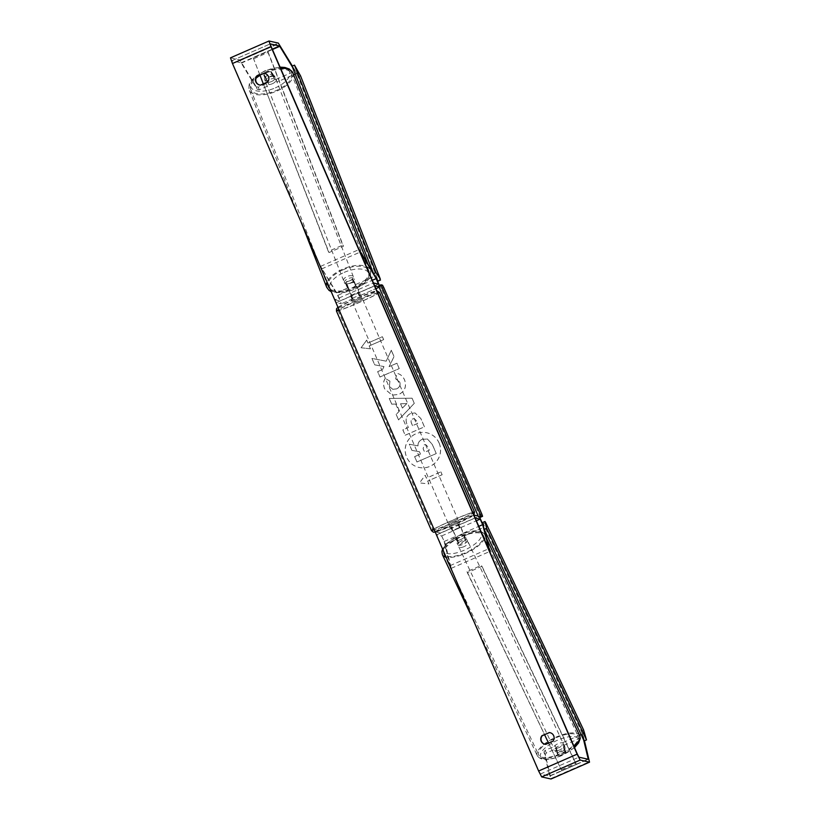 <?xml version="1.0" encoding="UTF-8"?>
<svg xmlns="http://www.w3.org/2000/svg" width="820" height="820" viewBox="0 0 820 820"><rect width="100%" height="100%" fill="white"/><g stroke="black" fill="none" stroke-linecap="round" stroke-linejoin="round"><path stroke-width="0.61" stroke-dasharray="4.1 3.07" d="M456.689 540.462L453.214 530.899L452.209 530.673L459.917 527.301L460.912 527.526L464.386 537.09A5.268 1.968 154.7 0 1 460.727 539.56A5.268 1.968 154.7 0 1 456.689 540.462L457.939 543.106L456.965 539.088L451.963 527.998L450.959 527.772L458.657 524.41L459.661 524.636L464.673 535.726L465.637 539.745A5.268 1.968 154.7 0 1 461.978 542.204A5.268 1.968 154.7 0 1 457.939 543.106M435.41 531.924L436.66 534.824L441.662 535.942L444.173 541.487L450.006 565.667L451.256 568.322L445.424 544.142L440.412 533.051L435.41 531.924L473.909 515.093M484.63 530.253L483.195 525.128M479.628 517.246L478.162 516.046M436.66 534.824L475.159 517.994M451.256 568.322L489.673 551.522M450.006 565.667L488.505 548.836M459.917 527.301L458.657 524.41M452.209 530.673L450.959 527.772M464.386 537.09L465.637 539.745M354.26 282.603A5.268 2.47 158.6 0 0 349.894 283.433A5.268 2.47 158.6 0 0 346.563 285.965L351.524 295.866L350.509 295.641L358.207 292.279L359.221 292.504L353.246 280.01A5.268 2.47 158.6 0 0 348.869 280.84A5.268 2.47 158.6 0 0 345.538 283.371L351.267 294.195L352.764 298.767L351.76 298.541L359.457 295.169L360.492 295.395L358.965 290.833L353.246 280.01M334.96 299.792L339.972 300.919L337.686 295.425L320.589 266.356L336.661 292.822L339.716 299.249L341.243 303.81L336.21 302.693L334.96 299.792L373.459 282.962M373.202 272.763L376.359 278.277M379.404 285.473L379.742 286.979L378.963 286.815M336.21 302.693L374.709 285.862M320.589 266.356L358.996 249.557M321.604 268.95L360.103 252.119M339.972 300.919L351.524 295.866L339.962 300.919M358.207 292.279L359.457 295.169M350.509 295.641L351.76 298.541M346.563 285.965L345.538 283.371M271.543 81.549A5.268 2.47 158.6 0 0 275.151 77.5A5.268 2.47 158.6 0 0 268.95 77.285A5.268 2.47 158.6 0 0 265.342 81.344A5.268 2.47 158.6 0 0 271.543 81.549M270.815 71.658A5.268 2.47 158.6 0 0 267.084 72.529A5.268 2.47 158.6 0 0 264.081 74.61L265.926 77.654A5.268 2.47 158.6 0 0 269.667 76.793A5.268 2.47 158.6 0 0 272.67 74.702L270.815 71.658L272.004 74.692A5.268 2.47 158.6 0 1 274.464 75.768A5.268 2.47 158.6 0 1 273.859 77.736L272.67 74.702M352.487 287.697A5.268 2.47 158.6 0 0 355.48 285.616L353.635 282.572A5.268 2.47 158.6 0 0 349.894 283.433A5.268 2.47 158.6 0 0 346.891 285.514L348.746 288.558A5.268 2.47 158.6 0 0 352.487 287.697M350.611 282.931A5.268 2.47 158.6 0 0 354.219 278.882A5.268 2.47 158.6 0 0 348.029 278.667A5.268 2.47 158.6 0 0 344.42 282.726A5.268 2.47 158.6 0 0 350.611 282.931M353.635 282.572L352.446 279.538A5.268 2.47 158.6 0 1 354.896 280.614L354.219 278.882M355.48 285.616L354.291 282.582A5.268 2.47 158.6 0 0 354.896 280.614M348.746 288.558L347.557 285.534A5.268 2.47 158.6 0 1 345.097 284.458L344.42 282.726M346.891 285.514L345.702 282.48A5.268 2.47 158.6 0 0 345.097 284.458M265.342 81.344L264.665 79.612A5.268 2.47 158.6 0 1 265.27 77.633L264.081 74.61M264.665 79.612A5.268 2.47 158.6 0 0 267.125 80.678L265.926 77.654M265.27 77.633L267.125 80.678M273.859 77.736L272.004 74.692M354.291 282.582L352.446 279.538M345.702 282.48L347.557 285.534M349.761 280.768A5.268 2.47 158.6 0 0 353.369 276.709A5.268 2.47 158.6 0 0 347.178 276.504A5.268 2.47 158.6 0 0 343.57 280.563A5.268 2.47 158.6 0 0 349.761 280.768M272.394 83.722A5.268 2.47 158.6 0 0 276.002 79.663A5.268 2.47 158.6 0 0 269.8 79.458A5.268 2.47 158.6 0 0 266.192 83.507A5.268 2.47 158.6 0 0 272.394 83.722M265.721 72.734A21.853 10.229 158.6 0 0 250.756 89.575A21.853 10.229 158.6 0 0 276.473 90.436A21.853 10.229 158.6 0 0 291.438 73.595A21.853 10.229 158.6 0 0 265.721 72.734M343.098 269.79A21.853 10.229 158.6 0 0 328.123 286.621A21.853 10.229 158.6 0 0 353.84 287.482A21.853 10.229 158.6 0 0 368.805 270.651A21.853 10.229 158.6 0 0 343.098 269.79M439.13 443.015A17.763 17.692 102.6 0 1 419.01 467.441A17.763 17.692 102.6 0 1 409.262 438.813A17.763 17.692 102.6 0 1 439.13 443.015M439.079 443.005A17.763 17.692 102.6 0 1 418.969 467.431A17.763 17.692 102.6 0 1 409.221 438.803A17.763 17.692 102.6 0 1 439.079 443.005M264.88 73.482A5.268 5.248 102.6 0 1 267.843 82.072L260.76 85.167A5.268 5.248 102.6 0 1 259.694 85.013M544.962 744.242A5.268 5.248 -77.4 0 0 546.038 744.406L553.121 741.3A5.268 5.248 -77.4 0 0 550.159 732.711M581.103 734.617L582.231 734.125L583.481 736.77L564.232 745.185L562.981 742.541L564.672 749.552A5.268 1.968 154.7 0 1 561.013 752.012A5.268 1.968 154.7 0 1 556.975 752.914L558.225 755.568L556.534 748.557L546.376 752.996L545.126 750.351L555.284 745.903L556.534 748.557M564.232 745.185L565.933 752.196A5.268 1.968 154.7 0 1 562.264 754.656A5.268 1.968 154.7 0 1 558.225 755.568M386.199 361.179L391.314 350.253L394.051 356.597L389.121 366.653L396.931 363.239L399.248 368.59L379.998 377.005L377.682 371.655L382.663 369.482L383.985 366.571L374.74 364.849L371.952 358.422L386.199 361.179L391.314 350.253M395.763 404.065L399.002 411.537L396.173 414.397L398.571 419.912L414.295 403.327L412.081 398.202L389.285 398.458L391.745 404.157L395.763 404.065L399.002 411.537L396.173 414.397M545.126 750.351L543.967 751.93L549.769 776.099L540.411 774.008L538.894 771.056L232.726 63.56L231.732 60.731L241.09 62.822L257.234 89.318L259.274 89.78L269.431 85.331L263.743 75.061A5.268 2.47 158.6 0 1 271.451 71.699L276.104 79.366L295.354 70.95L292.381 66.051M366.724 340.146L361.097 347.762L370.486 348.828L369.226 345.937L383.668 339.623L382.417 336.723L367.975 343.037L366.673 340.136L361.097 347.762M427.702 481.063L428.952 483.954L419.573 482.898L425.201 475.272L426.451 478.162L440.883 471.848L442.144 474.749L427.702 481.063L442.144 474.749M410.625 413.485L410.574 413.505C406.156 415.873 405.039 419.655 407.232 424.842L408.38 427.486L402.886 429.885L405.193 435.235L424.442 426.82L420.865 418.548L415.074 412.952L410.533 413.495C406.105 415.863 404.998 419.645 407.191 424.832L408.38 427.486L402.886 429.885M385.308 378.389C383.309 381.187 383.094 384.672 384.662 388.834L392.134 395.148L398.971 394.41C404.916 391.263 406.781 386.404 404.578 379.865C402.763 376.083 400.242 373.94 397.023 373.428L395.66 378.809L399.74 382.048C400.693 385.062 399.668 387.337 396.644 388.875L392.821 389.326L389.449 386.538L389.91 381.156L385.256 378.379C383.258 381.177 383.042 384.662 384.611 388.823L392.093 395.137L398.93 394.399C404.865 391.253 406.74 386.394 404.537 379.855C402.712 376.072 400.201 373.93 396.982 373.418L395.66 378.809M259.274 89.78L258.249 87.176L268.406 82.738M258.249 87.176L256.209 86.715L257.234 89.318M230.492 57.83L239.829 59.921L256.209 86.715M276.104 79.366L277.129 81.969L293.591 74.774M295.19 74.077L296.379 73.554L295.354 70.95M277.129 81.969L272.465 74.292A5.268 2.47 158.6 0 0 264.768 77.654L269.431 85.331M292.433 67.045L296.379 73.554M562.981 742.541L579.494 735.314M543.967 751.93L545.218 754.574L551.05 778.979M582.231 734.125L583.666 740.06M556.975 752.914L555.284 745.903M545.218 754.574L546.376 752.996M583.481 736.77L584.455 740.788M564.672 749.552L565.933 752.196M272.465 74.292L271.451 71.699M264.768 77.654L263.743 75.061M422.249 439.284L422.197 439.305C419.307 440.719 417.913 442.913 417.995 445.875L409.272 444.204L411.947 450.395L419.481 451.738L420.496 454.085L414.654 456.637L416.97 461.998L436.26 453.562L432.304 444.419L427.486 439.038L422.146 439.294C419.266 440.709 417.862 442.902 417.944 445.865L409.272 444.204M411.947 450.395L419.43 451.728L420.445 454.075L414.602 456.627L416.929 461.988L436.26 453.562L432.253 444.409L427.435 439.028L422.208 439.274M411.906 450.385L409.221 444.194M361.056 347.752L370.486 348.828M370.435 348.818L369.184 345.927L383.668 339.623M367.975 343.037L382.366 336.712L383.616 339.613M367.934 343.026L366.673 340.136M442.093 474.739L440.883 471.848M427.661 481.053L428.911 483.943L419.532 482.888L425.149 475.262L426.41 478.152L440.842 471.838M402.415 408.093L400.56 403.788L406.925 403.553L402.415 408.093L400.56 403.788M400.508 403.778L406.925 403.553M396.132 414.387L398.571 419.912M398.52 419.901L414.295 403.327M414.254 403.317L412.081 398.202M412.04 398.192L389.285 398.458M389.233 398.448L391.745 404.157M391.704 404.147L395.722 404.055M406.874 403.542L402.374 408.083M412.696 418.938L414.377 418.733L416.56 420.926L417.646 423.438L412.562 425.662L411.466 423.12C410.687 421.111 411.086 419.727 412.644 418.969L414.325 418.723L416.519 420.916L417.646 423.438M417.606 423.428L412.562 425.662M412.521 425.652L411.414 423.11C410.646 421.101 411.035 419.717 412.593 418.958L412.655 418.928M402.835 429.875L405.193 435.235M405.152 435.225L424.442 426.82M424.401 426.81L420.824 418.538L415.022 412.942L410.533 413.495M391.263 350.242L394.01 356.587L389.08 366.642L396.89 363.229L399.207 368.58L379.957 376.995L377.641 371.644L382.612 369.471L383.944 366.56L374.689 364.838L371.911 358.412L386.148 361.169M395.609 378.799L399.699 382.038C400.652 385.051 399.617 387.327 396.603 388.864L392.77 389.315L389.408 386.527L389.91 381.156M389.859 381.146L385.256 378.379M424.196 444.84L425.734 444.635L427.794 446.715L429.311 450.231L424.678 452.25L423.151 448.714L424.145 444.829L425.693 444.624L427.743 446.705L429.27 450.221L424.637 452.24L423.11 448.704L424.145 444.829M559.978 749.798A5.268 1.968 154.7 0 1 554.74 750.105A5.268 1.968 154.7 0 1 559.035 745.903A5.268 1.968 154.7 0 1 564.262 745.605A5.268 1.968 154.7 0 1 559.978 749.798M558.092 752.791A5.268 1.968 154.7 0 1 561.331 750.771A5.268 1.968 154.7 0 1 564.826 749.849L565.503 752.627A5.268 1.968 154.7 0 1 562.264 754.656A5.268 1.968 154.7 0 1 558.768 755.579L556.636 749.705A5.268 1.968 154.7 0 0 555.57 751.868A5.268 1.968 154.7 0 0 557.303 752.483L558.768 755.579M463.966 537.53A5.268 1.968 154.7 0 1 460.727 539.56A5.268 1.968 154.7 0 1 457.222 540.472L456.555 537.694A5.268 1.968 154.7 0 1 459.784 535.665A5.268 1.968 154.7 0 1 463.29 534.742L465.422 540.616A5.268 1.968 154.7 0 0 466.477 538.453L467.318 540.216A5.268 1.968 154.7 0 1 463.023 544.418A5.268 1.968 154.7 0 1 457.785 544.716A5.268 1.968 154.7 0 1 462.08 540.524A5.268 1.968 154.7 0 1 467.318 540.216M456.555 537.694L458.011 540.78A5.268 1.968 154.7 0 0 456.955 542.953A5.268 1.968 154.7 0 0 458.687 543.568L457.222 540.472M466.477 538.453A5.268 1.968 154.7 0 0 464.745 537.838L463.29 534.742M565.503 752.627L564.037 749.541A5.268 1.968 154.7 0 0 565.103 747.379A5.268 1.968 154.7 0 0 563.371 746.753L564.826 749.849M557.303 752.483L556.636 749.705M563.371 746.753L564.037 749.541M464.745 537.838L465.422 540.616M458.687 543.568L458.011 540.78M464.069 546.622A5.268 1.968 154.7 0 1 458.831 546.919A5.268 1.968 154.7 0 1 463.126 542.727A5.268 1.968 154.7 0 1 468.353 542.43A5.268 1.968 154.7 0 1 464.069 546.622M558.932 747.594A5.268 1.968 154.7 0 1 553.695 747.891A5.268 1.968 154.7 0 1 557.989 743.699A5.268 1.968 154.7 0 1 563.227 743.402A5.268 1.968 154.7 0 1 558.932 747.594M556.514 737.569A21.853 8.169 154.7 0 1 578.223 736.319A21.853 8.169 154.7 0 1 560.409 753.723A21.853 8.169 154.7 0 1 538.699 754.974A21.853 8.169 154.7 0 1 556.514 737.569M461.639 536.598A21.853 8.169 154.7 0 1 483.359 535.347A21.853 8.169 154.7 0 1 465.545 552.762A21.853 8.169 154.7 0 1 443.835 554.002A21.853 8.169 154.7 0 1 461.639 536.598M449.227 525.845L458.872 521.643L449.206 525.835L450.047 527.762L451.83 527.219L453.296 530.591L460.03 527.649L453.296 530.591M460.03 527.649L458.564 524.267L459.692 523.57L457.919 524.123L459.384 527.506M351.585 295.569L358.33 292.617L359.785 295.999L360.923 295.303L359.139 295.856L357.674 292.473L350.939 295.425L353.051 298.941L351.278 299.505L352.118 301.432L361.763 297.24L352.098 301.422M358.33 292.617L357.674 292.473M351.257 299.495L352.395 298.798L350.939 295.425M452.64 530.448L451.184 527.065L450.047 527.762M451.184 527.065L451.83 527.219M458.564 524.267L457.919 524.123M359.785 295.999L359.139 295.856M352.395 298.798L353.051 298.941M353.164 303.851L362.809 299.648L353.164 303.851M448.181 523.427L457.827 519.234L448.161 523.416L353.143 303.83M472.873 512.633A21.75 1.138 156.6 0 0 451.83 520.597A21.75 1.138 156.6 0 0 433.032 529.966A21.75 1.138 156.6 0 0 433.124 530.017A21.75 1.138 156.6 0 0 454.157 522.053A21.75 1.138 156.6 0 0 472.955 512.684A21.75 1.138 156.6 0 0 472.873 512.633M377.846 293.058A21.75 1.138 156.6 0 0 356.803 301.012A21.75 1.138 156.6 0 0 338.014 310.38A21.75 1.138 156.6 0 0 338.096 310.431A21.75 1.138 156.6 0 0 359.139 302.478A21.75 1.138 156.6 0 0 377.928 293.109A21.75 1.138 156.6 0 0 377.846 293.058M584.086 740.942L582.436 734.125L584.845 733.08M583.563 729.892L581.165 730.948L483.38 523.795L485.778 522.74M482.57 522.555L483.38 523.795M581.165 730.948L582.436 734.125M481.76 513.955L479.351 515.011L381.402 288.671L383.811 287.615M382.54 285.155L380.131 286.2L378.543 285.842M380.131 286.2L381.402 288.671M479.351 515.011L480.171 517.369M292.094 66.184L296.625 73.646L299.023 72.59M300.53 75.819L298.121 76.875L377.876 279.989L380.275 278.933M298.121 76.875L296.625 73.646M378.071 281.086L377.876 279.989M548.57 743.115L561.782 770.841L576.224 764.537L481.791 566.374L467.349 572.688L544.562 734.71M561.782 770.841L467.072 571.612L481.514 565.308L481.791 566.374M467.072 571.612L467.349 572.688M561.505 769.775L575.937 763.461L481.514 565.308M576.224 764.537L575.937 763.461M259.96 75.184L253.113 57.564L267.556 51.25L342.76 245.098L328.328 251.412L263.322 83.865M253.113 57.564L329.015 252.57L343.447 246.256L342.76 245.098M329.015 252.57L328.328 251.412M253.8 58.722L268.242 52.408L343.447 246.256M267.556 51.25L268.242 52.408M445.424 544.142L456.965 539.088M440.412 533.051L451.963 527.998M463.423 533.072L478.777 526.358M460.912 527.526L476.369 520.772M441.662 535.942L453.214 530.899M459.661 524.636L478.911 516.221M464.673 535.726L483.923 527.311M444.173 541.487L455.715 536.444M352.784 298.757L341.243 303.81L352.764 298.767M336.661 292.822L348.213 287.779M356.936 287.01L372.3 280.286M359.211 292.504L378.461 284.089L359.221 292.504M360.462 295.395L375.909 288.64L360.492 295.395M379.137 287.226L379.711 286.979M355.911 284.407L375.16 275.991M337.686 295.425L349.238 290.372M258.29 75.911A23.431 10.978 -21.4 0 1 265.332 72.099A23.431 10.978 -21.4 0 1 280.563 68.296M292.904 73.021A23.431 10.978 -21.4 0 1 276.853 91.071A23.431 10.978 -21.4 0 1 249.28 90.149A23.431 10.978 -21.4 0 1 256.486 77.193M275.356 87.843A20.797 9.737 158.6 0 0 289.255 71.104A20.797 9.737 158.6 0 0 265.127 71.002A20.797 9.737 158.6 0 0 251.238 87.73A20.797 9.737 158.6 0 0 275.356 87.843M326.657 287.205A23.431 10.978 158.6 0 0 354.23 288.127A23.431 10.978 158.6 0 0 370.281 270.077A23.431 10.978 158.6 0 0 342.709 269.144A23.431 10.978 158.6 0 0 327.026 282.039M344.205 272.383A20.797 9.737 -21.4 0 1 368.323 272.496A20.797 9.737 -21.4 0 1 354.435 289.224A20.797 9.737 -21.4 0 1 330.306 289.111A20.797 9.737 -21.4 0 1 344.205 272.383M538.894 771.056L577.393 754.226M232.726 63.56L271.225 46.73M240.301 60.516L278.8 43.685M241.316 63.119L272.435 49.518M241.09 62.822L272.291 49.179M231.752 60.731L270.231 43.901L231.732 60.731M540.411 774.008L578.91 757.178M549.749 776.109L588.247 759.269L549.769 776.099M549.749 775.864L587.878 759.187M550.999 778.508L589.498 761.678M239.829 59.921L278.329 43.091M579.648 735.642A23.431 8.753 -25.3 0 0 556.37 736.985A23.431 8.753 -25.3 0 0 537.274 755.65A23.431 8.753 -25.3 0 0 560.552 754.308A23.431 8.753 -25.3 0 0 573.918 746.19M561.362 755.548A20.797 7.769 154.7 0 1 540.493 756.163A20.797 7.769 154.7 0 1 557.641 740.163A20.797 7.769 154.7 0 1 578.51 739.548A20.797 7.769 154.7 0 1 561.362 755.548M442.4 554.679A23.431 8.753 154.7 0 1 461.496 536.014A23.431 8.753 154.7 0 1 484.784 534.671A23.431 8.753 154.7 0 1 465.688 553.346A23.431 8.753 154.7 0 1 446.059 557.108M460.696 534.773A20.797 7.769 -25.3 0 0 443.538 550.784A20.797 7.769 -25.3 0 0 464.407 550.159A20.797 7.769 -25.3 0 0 481.555 534.158A20.797 7.769 -25.3 0 0 460.696 534.773M474.503 512.018A23.431 1.22 -23.4 0 1 454.249 522.114A23.431 1.22 -23.4 0 1 431.576 530.683A23.431 1.22 -23.4 0 1 431.494 530.632M435.215 532.057A20.797 1.087 156.6 0 0 456.545 523.826A20.797 1.087 156.6 0 0 473.048 515.431A20.797 1.087 156.6 0 0 454.321 522.432A20.797 1.087 156.6 0 0 435.092 531.77M336.466 311.046A23.431 1.22 156.6 0 0 336.559 311.108A23.431 1.22 156.6 0 0 359.232 302.529A23.431 1.22 156.6 0 0 379.476 292.433M337.983 307.356A20.797 1.087 -23.4 0 1 357.212 298.029A20.797 1.087 -23.4 0 1 375.939 291.018A20.797 1.087 -23.4 0 1 358.729 299.731A20.797 1.087 -23.4 0 1 337.922 307.643M377.671 292.709A23.431 1.22 156.6 0 0 358.647 300.12A23.431 1.22 156.6 0 0 338.855 309.376M433.882 528.961A23.431 1.22 -23.4 0 1 453.675 519.706A23.431 1.22 -23.4 0 1 472.699 512.295M379.147 287.236L379.742 286.979M280.061 67.127L264.921 70.756L255.748 76.209C251.75 81.006 248.009 80.893 249.28 90.149L301.165 222.271M367.924 264.06L370.281 270.077C371.562 279.333 367.811 279.22 363.824 284.017L354.64 289.47L341.858 292.935L331.208 291.694M275.151 77.5L274.464 75.768M353.369 276.709L276.002 79.663M328.123 286.621L250.756 89.575M368.805 270.651L291.438 73.595M343.57 280.563L266.192 83.507M473.673 620.935L537.274 755.65C540.636 760.796 548.662 760.827 561.372 755.753L574.512 747.584M442.574 549.051L447.125 543.106L460.686 534.568C473.386 529.495 481.422 529.525 484.784 534.671L486.66 538.637M554.74 750.105L555.57 751.868M456.955 542.953L457.785 544.716M564.262 745.605L565.103 747.379M458.831 546.919L553.695 747.891M483.359 535.347L578.223 736.319M443.835 554.002L538.699 754.974M468.353 542.43L563.227 743.402M473.898 515.073L454.475 524.738L435.246 532.129M458.872 521.643L459.712 523.58M360.923 295.303L361.763 297.24M337.953 307.285L356.495 298.337L376.841 290.792M362.809 299.648L457.827 519.234M338.014 310.38L433.032 529.966M377.928 293.109L472.955 512.684"/><path stroke-width="1.23" d="M489.673 551.522L482.672 524.656L480.161 519.111L475.159 517.994L473.909 515.093L478.162 516.046M483.195 525.128L479.628 517.246M489.755 551.491L484.63 530.253M358.996 249.557L376.185 278.595L378.471 284.079L373.459 282.962L374.709 285.862L378.963 286.815M376.359 278.277L379.404 285.473M359.088 249.516L373.202 272.763M259.694 85.013A5.268 5.248 102.6 0 1 256.998 76.486L263.804 73.318A5.268 5.248 102.6 0 1 267.566 82.01L260.483 85.106A5.268 5.248 102.6 0 1 256.721 76.424L263.804 73.318M264.081 73.38A5.268 5.248 102.6 0 1 264.88 73.482M550.159 732.711A5.268 5.248 -77.4 0 0 549.359 732.619L541.999 735.653A5.268 5.248 -77.4 0 0 545.761 744.345L552.844 741.239A5.268 5.248 -77.4 0 0 549.082 732.557M549.359 732.619L542.276 735.714A5.268 5.248 -77.4 0 0 544.962 744.242M583.666 740.06L588.268 759.269L578.91 757.178L577.393 754.226L271.225 46.73L270.252 43.89L279.589 45.992L292.433 67.045M584.455 740.788L589.529 762.169L580.17 760.078L577.116 754.164L270.959 46.668L268.97 41L278.329 43.091L292.381 66.051M551.009 779L589.508 762.169L551.03 779L541.672 776.909L538.617 770.995L232.46 63.499L230.471 57.83L268.95 41.02L230.471 57.83M293.591 74.774L295.19 74.077M579.494 735.314L581.103 734.617M486.619 528.326L484.21 529.371L584.086 740.942L586.495 739.896L583.563 729.892L485.778 522.74L484.979 521.51L486.619 528.326L586.495 739.896M484.979 521.51L482.57 522.555L484.21 529.371M380.952 284.796L378.543 285.842L478.583 517.01L480.171 517.369L482.58 516.313L481.76 513.955L383.811 287.615L382.54 285.155L380.952 284.796L480.981 515.964L478.583 517.01M480.981 515.964L482.58 516.313M373.541 273.624L292.094 66.184L294.493 65.128L300.53 75.819L380.275 278.933L375.949 272.578L373.541 273.624L378.071 281.086L380.48 280.04M375.949 272.578L294.493 65.128M548.57 743.115L544.562 734.71M259.96 75.184L263.322 83.865M478.777 526.358L482.672 524.656M476.369 520.772L480.161 519.111M372.3 280.286L376.185 278.595M379.147 287.236L375.919 288.65L379.137 287.226M280.563 68.296A23.431 10.978 -21.4 0 1 292.904 73.021L289.337 69.034L284.95 67.476L280.061 67.127M327.026 282.039A23.431 10.978 158.6 0 0 326.657 287.205L301.165 222.271M256.486 77.193A23.431 10.978 -21.4 0 1 258.29 75.911M232.46 63.499L270.959 46.668M538.617 770.995L577.116 754.164M272.435 49.518L279.815 46.289M272.291 49.179L279.589 45.992M541.672 776.909L580.17 760.078M446.059 557.108A23.431 8.753 154.7 0 1 442.4 554.679L441.888 551.563L442.574 549.051M573.918 746.19A23.431 8.753 -25.3 0 0 579.648 735.642L580.16 738.758L578.561 743.002L574.512 747.584M472.699 512.295A23.431 1.22 -23.4 0 1 474.411 511.967A23.431 1.22 -23.4 0 1 474.503 512.018L473.898 515.073M376.841 290.792L379.476 292.433A23.431 1.22 156.6 0 0 379.383 292.381A23.431 1.22 156.6 0 0 377.671 292.709M338.855 309.376A23.431 1.22 156.6 0 0 336.466 311.046L431.494 530.632A23.431 1.22 -23.4 0 1 433.882 528.961M367.924 264.06L292.904 73.021M326.657 287.205L328.984 290.331L331.208 291.694M442.4 554.679L473.673 620.935M486.66 538.637L579.648 735.642M435.246 532.129L433.411 532.211L431.494 530.632M379.476 292.433L474.503 512.018M336.466 311.046L336.477 308.884L337.953 307.285"/></g></svg>
